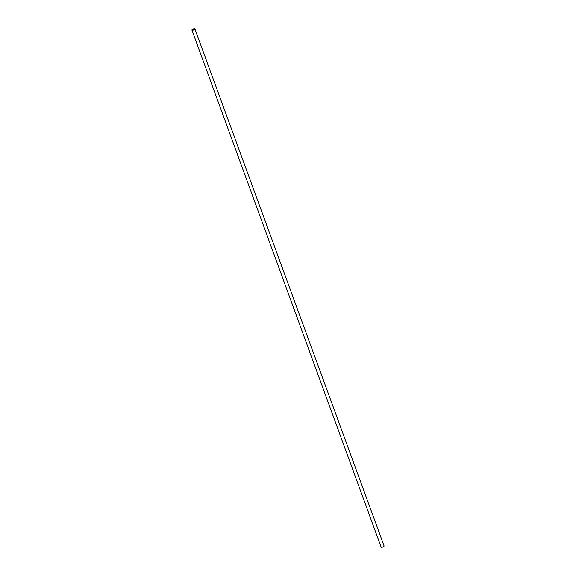 <?xml version="1.0" encoding="UTF-8"?>
<svg xmlns="http://www.w3.org/2000/svg" width="576" height="576" viewBox="0 0 576 576"><rect width="100%" height="100%" fill="white"/><g stroke="black" fill="none" stroke-linecap="round" stroke-linejoin="round"><path stroke-width="0.86" d="M194.681 28.822A1.584 0.533 159.9 0 1 194.738 28.836A1.584 0.533 159.9 0 1 194.904 28.98A1.584 0.533 159.9 0 1 194.119 29.801A1.584 0.533 159.9 0 1 191.923 30.074A1.584 0.533 159.9 0 1 191.959 29.858A1.584 0.533 159.9 0 1 191.988 29.808M191.923 30.074L381.096 547.02A1.584 0.533 -20.1 0 0 381.262 547.164A1.584 0.533 -20.1 0 0 383.299 546.746A1.584 0.533 -20.1 0 0 384.041 546.142A1.584 0.533 -20.1 0 0 384.077 545.926L194.904 28.98M381.319 547.178A1.505 0.504 -20.1 0 0 381.362 547.2A1.505 0.504 -20.1 0 0 383.285 546.804A1.505 0.504 -20.1 0 0 383.99 546.235A1.505 0.504 -20.1 0 0 384.012 546.192M192.715 29.196A1.505 0.504 159.9 0 1 194.638 28.8A1.505 0.504 159.9 0 1 194.054 29.714A1.505 0.504 159.9 0 1 192.514 30.154A1.505 0.504 159.9 0 1 192.01 29.765A1.505 0.504 159.9 0 1 192.715 29.196M193.738 29.11L194.177 29.232L193.687 29.282M193.234 29.664L192.751 29.592L193.234 29.664M194.177 29.232L193.306 29.304M193.291 29.621L192.751 29.592"/></g></svg>
